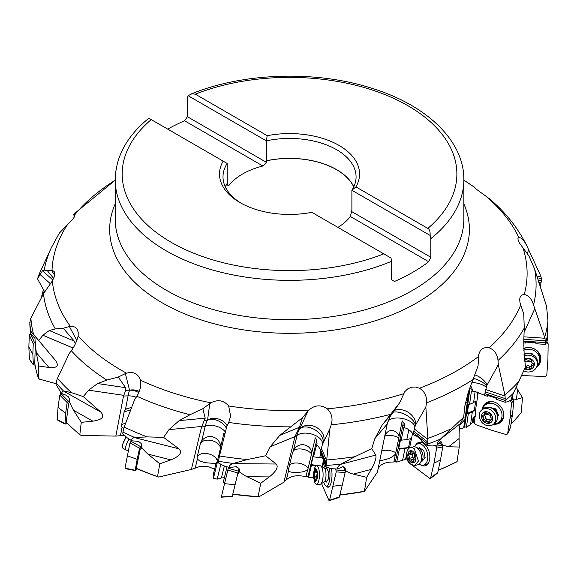 <?xml version="1.0" encoding="UTF-8"?>
<svg xmlns="http://www.w3.org/2000/svg" width="577" height="577" viewBox="0 0 577 577"><rect width="100%" height="100%" fill="white"/><g stroke="black" fill="none" stroke-linecap="round" stroke-linejoin="round"><path stroke-width="0.87" d="M230.62 416.197L228.665 405.999C223.804 400.287 217.868 399.234 210.865 402.833L202.844 408.682L189.992 414.726L179.137 420.655L168.989 429.62L163.579 437.366L147.157 436.897L134.845 437.539A259.91 150.056 180 0 1 122.98 432.151L122.699 433.565L127.207 437.82L131.707 440.778L137.066 441.29L139.057 441.758L140.045 442.631C141.711 443.735 142.252 445.228 141.653 447.117L141.841 447.413C142.793 449.036 144.834 451.272 147.957 454.106L159.807 463.821L157.543 476.537L158.653 477.071L191.391 469.454L199.577 466.591L204.316 466.259L209.018 466.88L214.536 469.238M258.085 496.595A255.806 147.69 180 0 1 232.848 494.042L237.659 473.991L239.657 471.654C240.804 473.025 243.227 474.712 246.934 476.703L260.754 483.266L258.085 496.595L258.871 496.898L283.92 482.184L286.358 479.776C291.508 475.664 298.028 474.683 305.918 476.833L307.981 476.515L308.479 477.633L313.628 477.547M345.082 472.606L346.106 470.832C347.246 471.921 349.633 473.017 353.275 474.106L366.669 477.338L364.39 491.474L377.423 472.087L377.985 469.31C379.868 464.334 385.147 461.903 393.831 462.026L395.497 461.254L396.716 462.155L407.384 458.744M459.379 429.129L463.706 427.853L464.687 426.749L466.425 427.29L470.594 424.448L472.39 422.443L472.916 422.609L474.669 420.655M131.671 407.376L126.76 408.768L125.397 409.858A6.246 4.349 164.4 0 0 124.041 412.252L121.639 424.823A6.246 4.349 164.4 0 0 122.086 427.153L123.608 428.697M131.707 440.778C131.491 439.133 132.407 438.08 134.455 437.604L178.935 448.819L163.579 437.366M134.845 437.539L134.455 437.604M122.988 432.144L123.831 428.026L134.744 399.306L136.828 396.255C139.987 391.415 141.221 386.071 140.521 380.243L140.5 380.149M210.865 402.833A237.58 137.167 0 0 1 140.521 380.243C138.141 373.644 133.46 371.285 126.486 373.175L125.368 373.593L129.551 390.182A13.949 12.095 165.9 0 1 139.187 391.43M544.695 337.264A258.864 149.45 0 0 0 547.948 320.862L547.284 340.848L545.546 344.382L545.005 338.259L533.53 304.959C531.633 298.857 528.554 295.374 524.284 294.501L521.882 294.926L520.346 296.463L519.653 299.211L520.021 302.745L523.743 314.09L524.277 328.032L523.743 341.259L524.233 356.427L525.539 366.799L513.177 393.637L511.402 399.71L508.38 401.585L505.178 402.263L505.091 396.06L498.297 364.7L498.016 360.488C497.316 354.069 494.359 349.842 489.13 347.801L485.646 347.505L482.581 348.566L480.244 350.852L478.78 354.256L478.052 365.969L468.358 391.949L464.673 406.72L463.713 417.135L439.977 439.544C437.885 441.751 436.948 443.59 437.164 445.055L432.425 445.978L427.521 445.66L427.903 439.494L425.862 407.052L426.453 402.876C427.081 396.449 424.751 391.567 419.465 388.242L415.498 387.03L411.488 387.225L407.852 388.775L404.816 391.624L399.767 402.631L382.046 425.249L374.834 438.679L371.768 448.603L354.927 456.688L340.769 464.297C338.259 465.942 337.134 467.521 337.394 469.043L331.768 468.69L326.005 467.074L329.864 428.733L331.212 424.795C333.052 418.664 331.761 413.341 327.332 408.826C320.834 404.513 314.667 404.946 308.839 410.117L302.42 417.741L299.427 427.268L294.955 436.573L283.92 482.184M527.392 253.635L528.582 249.589L526.859 245.896C524.082 240.364 521.413 237.58 518.846 237.551L517.944 238.38L518.11 240.191L519.278 242.773L528.936 255.964L534.655 269.149L546.556 306.293L547.948 320.862M463.85 180.161L473.76 186.804C474.712 188.037 478.441 190.908 484.947 195.401L490.897 199.974M125.368 373.593L118.256 377.026L106.846 380.092L97.614 383.554L88.577 390.167L83.333 396.601L71.534 392.677L63.023 390.773L100.795 412.086C105.028 416.702 102.381 419.724 92.847 421.152L73.459 410.211L81.292 422.342L92.847 421.152M74.88 214.803L74.808 214.709C75.493 216.036 73.055 219.339 67.502 224.604A237.58 137.167 0 0 0 52.017 270.209L54.173 271.478L54.728 274.378L54 277.465L52.312 280.963A237.58 137.167 0 0 0 70.3 326.257L72.262 326.229L75.154 327.188L77.167 329.251L78.212 332.302L78.14 336.016C76.611 341.743 74.332 346.654 71.296 350.737L69.363 353.297L57.469 378.303A258.864 149.45 0 0 0 71.534 392.677M70.3 326.257L63.282 328.241L55.291 328.926L49.276 330.513L42.907 335.237L38.738 340.524L30.761 331.22L55.291 360.178C59.366 365.811 57.238 368.249 48.915 367.484L36.322 352.626L38.789 366.02L48.915 367.484M118.256 377.026L125.577 387.665L125.75 390.312L123.5 396.031L115.833 436.097L124.567 435.354M38.789 366.02L38.37 378.05L39.524 379.168L56.142 383.719M81.292 422.342L79.828 434.604L81.069 435.426L115.833 436.097M474.027 186.833L475.982 188.874M511.842 395.937L512.931 398.866L516.415 399.399L522.488 397.625L521.255 412.584A255.806 147.69 180 0 1 511.02 423.915M516.328 387.419L517.627 389.742L516.415 399.399M522.488 397.625L517.627 389.742M475.21 416.745L475.203 414.856M478.001 394.091L477.799 395.396M472.916 422.609L473.457 418.729L474.784 417.135A6.974 2.459 108.6 0 0 474.994 416.955M475.015 416.205A6.974 2.459 -71.4 0 1 474.258 416.955L472.931 418.549L472.39 422.443M477.46 392.021A5.229 1.846 108.6 0 0 477.792 395.447M470.594 424.448L472.318 411.928L474.395 410.305L475.672 401.015L473.602 402.638L475.145 391.401M466.425 427.29L468.3 413.666L472.318 411.928M468.3 413.666L467.348 413.341L468.625 404.051L469.577 404.369L471.423 390.968L472.123 391.163L472.361 389.425L470.774 385.862M464.687 426.749L469.938 388.609A6.974 2.459 -71.4 0 0 470.031 387.744M468.805 390.831L467.377 401.181A10.249 3.621 108.6 0 1 467.233 402.616L465.105 418.101A10.249 3.621 108.6 0 1 464.838 419.63L463.706 427.853M464.838 419.63L460.013 424.751M437.164 445.055L440.922 441.556L442.761 445.083L448.596 446.764L459.256 447.038L456.962 461.737A254.76 147.085 0 0 1 438.231 470.305M463.713 417.135L460.424 423.525C459.48 426.035 459.032 431.041 459.09 438.542L448.596 446.764M459.256 447.038L459.09 438.542M457.15 461.593A255.806 147.69 180 0 1 438.26 470.19M442.487 445.545L442.581 444.946M441.383 441.968L440.222 441.737M405.963 459.4L406.72 455.679A0.7 0.426 -52.2 0 1 406.749 455.578M406.698 454.82A0.7 0.426 127.8 0 0 406.345 455.39L405.588 459.126M402.544 460.533L404.982 448.531L408.53 447.593L410.348 438.686L406.799 439.616L408.819 429.699M396.716 462.155L399.378 449.079L404.982 448.531M399.378 449.079L398.707 448.56L400.525 439.652L401.195 440.172L403.806 427.312L404.304 427.658L404.643 425.992C405.119 424.91 404.311 423.201 402.212 420.849A6.974 4.291 -52.2 0 1 402.941 424.672L395.497 461.254M402.212 420.849L399.039 436.443A10.249 6.304 127.8 0 1 398.851 437.835L395.829 452.693A10.249 6.304 127.8 0 1 395.433 454.142L393.831 462.026M377.985 469.31L379.998 459.443L379.962 460.446L380.582 460.67L383.965 459.876C389.057 458.802 392.879 456.89 395.433 454.142M379.998 459.443L387.131 424.405M377.423 472.087L387.239 423.915L374.834 438.679M340.769 464.297L375.771 455.08L371.768 448.603M375.771 455.08C376.593 457.575 375.086 462.343 371.242 469.382L353.275 474.106M366.669 477.338L371.242 469.382M364.058 491.308A255.806 147.69 180 0 1 339.867 494.828M345.883 470.644L344.88 467.579L342.514 466.764M322.615 457.741L319.723 457.712L320.552 454.258M321.151 466.187L322.096 466.194L323.582 460.02M308.479 477.633L311.465 465.25L316.059 465.913M311.465 465.25L311.198 464.622L313.232 456.176L313.499 456.811L317.018 443.489L316.484 439.89L315.323 437.842L311.76 452.606A10.249 7.862 157 0 1 311.566 453.955L308.176 468.026A10.249 7.862 157 0 1 307.721 469.368L305.918 476.833M307.981 476.515L316.333 441.874A6.974 5.344 -23 0 0 316.261 439.4M286.358 479.776L288.608 470.435C289.171 471.936 291.558 472.534 295.777 472.231C301.605 472.498 305.586 471.546 307.721 469.368M288.608 470.435A6.246 1.983 -63.4 0 1 288.572 470.161A6.246 1.983 -63.4 0 1 288.788 468.178L292.178 454.106A6.246 1.983 116.6 0 1 293.275 451.084L297.047 435.44L294.724 437.373M302.42 417.741L279.744 435.397L270.238 446.778L265.608 455.758L247.396 459.544L232.697 463.605L276.203 464.023L265.608 455.758M276.203 464.023C278.655 466.923 276.347 471.221 269.264 476.919L246.934 476.703M260.754 483.266L269.264 476.919M237.659 473.991L239.094 468.726M239.441 471.409L239.231 468.993L238.64 468.127L235.798 466.656M258.871 496.898A254.76 147.085 0 0 1 232.812 494.273L232.848 494.042M224.612 435.209L223.97 432.959L220.638 446.879A10.249 8.013 -164.8 0 1 220.472 448.185L217.385 461.095M195.271 467.824L197.384 459.011C198.957 460.778 202 462.04 206.516 462.812L216.022 463.555M197.384 459.011A6.246 3.52 -43.6 0 1 197.233 456.753L200.407 443.497A6.246 3.52 136.4 0 1 201.496 441.124A6.246 3.52 136.4 0 1 201.748 440.77L205.275 426.021L201.503 427.211L191.391 469.454M202.844 408.682L205.21 418.137L201.503 427.211M178.935 448.819C182.599 452.469 179.88 456.147 170.785 459.862L147.957 454.106M159.807 463.821L170.785 459.862M141.653 447.117L141.177 448.488L140.182 449.303L136.287 468.279A255.806 147.69 180 0 0 157.543 476.537M140.182 449.303L141.329 448.235M140.045 442.631L138.646 441.607M158.653 477.071A254.76 147.085 0 0 1 136.699 468.553L136.287 468.279M230.656 415.93L228.766 422.451L226.891 425.992L219.484 455.96A258.864 149.45 0 0 0 247.396 459.544M204.46 420.857L207.597 419.868A13.949 12.232 -172.4 0 1 227.107 425.646M329.864 428.733L322.557 444.297A8.338 2.647 -89.4 0 1 322.341 444.701L320.185 453.385L320.949 455.181L321.158 454.315L326.005 467.074M307.981 411.048L299.809 428.661A13.949 11.504 -155.1 0 1 316.6 427.478A13.949 11.504 -155.1 0 1 323.582 442.148M425.862 407.052L415.743 424.751A13.949 10.033 -147.7 0 0 408.328 412.425A13.949 10.033 -147.7 0 0 393.947 410.694M498.297 364.7L487.111 385.018A13.949 8.071 -147.4 0 0 475.001 374.906M534.627 309.005L524.313 331.963A13.949 5.958 -151.4 0 0 524.154 331.818M490.854 199.93C506.26 213.302 518.175 228.434 526.592 245.34L526.859 245.896M528.582 249.589L540.375 275.171A258.864 149.45 0 0 0 539.675 273.621L540.75 276.08L537.064 276.751M537.778 279.102L541.406 278.439L541.652 282.03L538.803 282.542M541.406 278.439L540.75 276.08M545.546 344.382L535.896 343.741L535.954 342.76L525.517 342.06L525.467 343.041L523.671 342.918M525.467 343.041L525.661 342.074M524.132 332.33A8.338 7.588 -172.9 0 0 524.313 331.963M523.837 339.312L545.481 340.755M505.387 400.525L484.86 393.629L484.622 395.36L487.327 396.269L487.457 395.31L496.732 398.426L496.602 399.385L505.178 402.263M511.402 399.71L511.597 397.683M472.123 391.163L474.662 391.314L484.622 395.36M487.327 396.269L488.791 395.757M473.602 402.638L469.577 404.369M474.395 410.305L467.348 413.341M466.115 398.678L467.377 401.181M505.091 396.06L485.805 389.583L486.757 385.573A8.338 6.874 -128.1 0 0 487.111 385.018M485.805 389.583L485.473 391.985L505.301 398.649M484.86 393.629L485.473 391.985M463.381 417.77A10.458 4.63 -172.2 0 1 465.105 418.101M440.381 439.155A259.91 150.056 180 0 1 427.838 444.001L413.421 432.8L413.082 434.459L414.978 435.931L415.166 435.022L421.686 440.071L421.498 440.987L427.521 445.66M404.304 427.658L406.59 428.401C410.016 430.312 412.158 432.281 413.017 434.308L413.082 434.459M414.978 435.931L416.334 435.923M406.799 439.616L401.195 440.172M408.53 447.593L398.707 448.56M399.039 436.443C397.329 431.884 394.279 429.988 389.893 430.738L390.247 430.658M389.893 430.738C386.727 431.812 384.816 434.575 384.152 439.01M427.903 439.494L414.351 428.985L415.433 425.227A8.338 5.121 -104.8 0 0 415.743 424.751M414.351 428.985L413.421 432.8M398.851 437.835A10.458 5.164 11.5 0 0 385.818 435.851A10.458 5.164 11.5 0 0 384.888 436.147M413.882 431.286L427.809 442.097M399.767 402.631L389.857 416.933L387.239 423.915M341.245 464.009A259.91 150.056 180 0 1 326.373 465.495L320.56 451.813M337.394 469.043L343.034 466.656L343.95 467.067M320.949 455.181L321.584 455.325M316.643 445.069L318.273 446.288L320.127 449.101L320.646 451.459M319.723 457.712L313.499 456.811M322.096 466.194L320.884 466.021M319.254 465.783L311.198 464.622M302.081 444.643L302.435 444.636C307.548 445.055 310.664 447.709 311.76 452.606M302.435 444.636C298.251 444.817 295.2 446.959 293.275 451.084M311.566 453.955A10.458 5.835 13.6 0 0 299.744 448.92A10.458 5.835 13.6 0 0 293.462 450.695M289.459 465.401A10.458 5.835 -166.4 0 1 296.354 462.992A10.458 5.835 -166.4 0 1 308.176 468.026M320.798 450.385L326.416 463.591M232.697 463.605C230.209 464.636 229.091 465.949 229.343 467.529L223.804 465.812L218.185 462.797L219.484 455.96M229.343 467.529L236.339 466.692L237.493 467.363M201.748 440.77C204.604 437.236 208.268 435.909 212.74 436.796L215.928 438.203L218.474 440.576L220.118 443.677L220.638 446.879M220.472 448.185A10.458 6.513 13.5 0 0 211.903 440.648A10.458 6.513 13.5 0 0 200.407 443.497M197.233 456.753A10.458 6.513 -166.5 0 1 208.73 453.911A10.458 6.513 -166.5 0 1 217.284 461.239M339.803 495.073A254.76 147.085 0 0 0 364.39 491.474M383.763 253.851A167.344 96.619 180 0 1 171.196 242.326A167.344 96.619 180 0 1 151.239 119.605L223.155 161.127A70.026 40.426 0 0 0 240.018 202.592A70.026 40.426 0 0 0 311.84 212.329L390.997 258.027L391.668 261.258L391.668 279.838L394.502 281.475A174.319 100.643 180 0 0 428.704 261.727L430.803 257.241L430.803 238.669L430.132 235.43L351.891 190.259L351.891 210.187L350.376 216.498L428.704 261.727M337.92 227.388A66.413 38.342 0 0 0 350.376 216.498M151.239 119.605L148.931 118.278M167.727 129.125A174.319 100.643 180 0 1 184.561 120.773L262.896 165.996A66.413 38.342 0 0 0 228.694 185.744L226.595 184.532M187.402 116.713L266.408 162.332L266.314 140.853L267.223 135.689L195.3 94.159L191.852 93.827L188.066 95.681L187.402 98.14L187.402 116.713L184.561 120.773M188.066 95.681L266.314 140.853A66.535 38.414 0 0 1 336.579 149.688A66.535 38.414 0 0 1 356.067 176.85A66.535 38.414 0 0 1 351.891 190.259L355.908 186.89A70.026 40.426 0 0 0 339.045 145.418A70.026 40.426 0 0 0 267.223 135.689M266.408 162.332L262.896 165.996M353.73 186.955A66.413 38.342 0 0 0 336.492 169.667A66.413 38.342 0 0 0 266.408 160.832M228.694 185.744L227.273 184.921L227.273 183.428A66.413 38.342 0 0 0 225.333 186.955M227.273 183.428L227.179 163.45A66.535 38.414 0 0 0 222.996 176.85A66.535 38.414 0 0 0 241.28 203.306M225.268 186.818A66.535 38.414 180 0 1 227.179 183.378M223.155 161.127L227.179 163.45M430.803 257.241L351.79 211.629M266.314 160.781A66.535 38.414 180 0 1 336.579 169.616A66.535 38.414 180 0 1 353.795 186.818M195.3 94.159A167.344 96.619 180 0 1 407.867 105.692A167.344 96.619 180 0 1 427.831 228.413L355.908 186.89M427.831 228.413C429.519 229.156 430.283 231.492 430.132 235.43M52.312 280.963L43.491 293.758L42.972 291.291L41.414 297.169M30.761 331.22L30.458 333.614L29.788 323.913L30.523 318.857L43.491 293.758A246.559 142.353 180 0 0 55.291 328.926M52.017 270.209L47.429 270.764L44.234 270.079L42.482 270.714L37.512 278.821L44.696 291.897M63.282 328.241L74.289 341.13L75.378 343.798M63.023 390.773L61.357 393.406L56.056 384.441L56.38 381.26L57.469 378.303M83.333 396.601L100.795 412.086M79.828 434.604A255.806 147.69 180 0 1 66.225 422.068L68.576 403.835M38.738 340.524L55.291 360.178M38.37 378.05A255.806 147.69 180 0 1 34.779 363.402L35.284 343.755L36.322 352.626M115.212 180.219A237.58 137.167 0 0 0 74.808 214.709L73.668 214.247M67.502 224.604L59.236 233.259L51.274 247.858L39.589 273.188M37.512 278.821L39.618 273.13M47.429 270.764L53.618 278.417M30.458 333.614L34.966 338.382L35.284 343.755M43.434 289.596L42.972 291.291M73.445 214.536L74.635 216.361M61.357 393.406L65.893 395.137L68.295 396.774L69.853 399.76L69.557 402.292L73.459 410.211M67.985 396.392L68.295 396.774M68.432 397.149L67.805 396.226M68.555 403.842L69.442 401.96M121.639 424.823A10.458 7.097 -169.2 0 1 125.598 423.345M35.803 342.579L34.577 342.738L30.646 333.888L29.304 334.977L28.85 347.008L29.42 359.298M34.577 342.738L33.235 343.827L32.846 354.22L33.351 364.895M35.096 365.27L33.228 364.534L29.297 358.937M28.85 347.008L32.846 354.22M61.054 392.98A9.239 5.193 139.7 0 0 60.513 394.004M61.544 393.485L59.777 395.108L58.025 407.405L57.289 419.919M69.882 400.546L68.411 401.159L67.163 402.566L65.648 413.197L65.042 424.088M67.545 423.417L65.836 424.059L57.044 419.4M58.025 407.405L65.648 413.197M128.411 450.219L126.897 450.291A9.239 3.015 -60.6 0 1 126.284 450.154A9.239 3.015 -60.6 0 1 129.125 439.097M126.233 436.912A9.239 3.015 119.4 0 0 122.894 443.771A9.239 3.015 119.4 0 0 123.125 448.372L126.284 450.154M131.513 440.648L129.976 442.884L124.985 468.127L125.541 468.423M141.884 445.256L139.54 448.257L137.167 459.371L135.227 470.082L135.775 470.385L137.456 468.885M124.985 468.127L135.775 470.385M127.228 455.736L137.167 459.371M224.352 465.985L221.409 477.944L217.168 479.148L220.825 464.225M218.669 460.468L217.962 460.295L217.392 462.22L213.447 478.203L217.168 479.148M217.962 460.295L215.841 464.218L213.158 475.066L213.447 478.203M227.028 466.822L223.234 482.473L224.691 482.841M228.485 467.269L221.352 496.92L232.307 496.27L232.856 494.28M239.022 468.603L232.336 496.04M224.503 483.634L235.034 484.759M316.434 484.233L320.069 484.269A9.239 2.935 -89.4 0 0 320.639 484.103A9.239 2.935 -89.4 0 0 323.005 477.049A9.239 2.935 -89.4 0 0 321.952 467.579A9.239 2.935 -89.4 0 0 320.812 465.971A9.239 2.935 -89.4 0 0 320.249 465.79L316.607 465.754A9.239 2.935 90.6 0 1 318.316 467.543A9.239 2.935 90.6 0 1 319.283 477.879A9.239 2.935 90.6 0 1 316.434 484.233A9.239 2.935 90.6 0 1 314.725 482.451A9.239 2.935 90.6 0 1 314.169 480.706L314.277 469.238A9.239 2.935 90.6 0 1 316.607 465.754M316.751 469.923A6.275 1.991 90.6 0 1 317.105 478.694A6.275 1.991 90.6 0 1 314.306 480.05A6.275 1.991 90.6 0 1 313.953 471.279A6.275 1.991 90.6 0 1 316.751 469.923M315.936 469.411L315.439 469.866A2.344 0.743 90.6 0 1 314.725 471.38A2.344 0.743 90.6 0 1 314.458 471.214L314.068 472.801A2.344 0.743 90.6 0 1 313.931 476.119L314.162 477.922A2.344 0.743 90.6 0 1 314.285 477.893A2.344 0.743 90.6 0 1 314.717 478.347A2.344 0.743 90.6 0 1 315.006 479.891L315.316 480.764L315.626 480.107A2.344 0.743 90.6 0 1 316.333 478.593A2.344 0.743 90.6 0 1 316.607 478.759L316.989 477.172A2.344 0.743 90.6 0 1 317.134 473.854L316.896 472.051A2.344 0.743 90.6 0 1 316.773 472.08A2.344 0.743 90.6 0 1 316.34 471.625A2.344 0.743 90.6 0 1 316.059 470.082L315.936 469.411M329.229 467.99A10.985 3.491 90.6 0 1 329.626 479.718A10.985 3.491 90.6 0 1 326.402 486.072A10.985 3.491 90.6 0 1 324.483 484.211A10.985 3.491 90.6 0 1 323.784 482.192M323.921 467.94A10.985 3.491 90.6 0 1 325.161 465.084M325.32 480.028L326.293 482.12L328.327 479.018L328.544 471.993L326.719 468.062L326.164 468.906M335.72 468.942L336.232 471.892L329.568 500.136L328.962 500.447L321.533 483.555M322.593 467.103L323.805 461.903M333.016 486.274L342.32 484.968L339.341 496.941L328.962 500.447M326.431 486.072A12.117 3.851 -89.4 0 0 328.27 487.204A12.117 3.851 -89.4 0 0 331.162 482.415A12.117 3.851 -89.4 0 0 331.465 468.611M343.474 466.88L345.017 470.637L345.104 472.527L342.32 484.968M339.341 496.941L338.735 497.259M415.022 465.509L417.943 464.737A9.239 5.676 -104.8 0 0 420.164 463.129A9.239 5.676 -104.8 0 0 417.193 447.932A9.239 5.676 -104.8 0 0 415.959 447.175A9.239 5.676 -104.8 0 0 413.24 446.872L410.312 447.637A9.239 5.676 75.2 0 1 414.272 448.704L418.419 461.037L415.022 465.509L411.062 464.449A9.239 5.676 75.2 0 1 406.706 454.972A9.239 5.676 75.2 0 1 410.312 447.637M412.959 451.438A6.275 3.859 75.2 0 1 415.779 459.819A6.275 3.859 75.2 0 1 410.781 462.134A6.275 3.859 75.2 0 1 407.961 453.753A6.275 3.859 75.2 0 1 412.959 451.438M411.271 451.228A1.017 0.627 -104.8 0 0 410.838 451.113A1.017 0.627 -104.8 0 0 410.442 451.849A2.344 1.442 75.2 0 1 409.519 453.558A2.344 1.442 75.2 0 1 408.898 453.508A1.017 0.627 -104.8 0 0 408.631 453.486A1.017 0.627 -104.8 0 0 408.235 454.171A1.017 0.627 -104.8 0 0 408.559 455.188A2.344 1.442 75.2 0 1 409.093 458.455A1.017 0.627 -104.8 0 0 409.482 460.028A1.017 0.627 -104.8 0 0 409.922 460.143A1.017 0.627 -104.8 0 0 409.987 460.114A2.344 1.442 75.2 0 1 410.139 460.064A2.344 1.442 75.2 0 1 411.149 460.331A2.344 1.442 75.2 0 1 412.065 461.73A1.017 0.627 -104.8 0 0 412.461 462.336A1.017 0.627 -104.8 0 0 412.901 462.451A1.017 0.627 -104.8 0 0 413.298 461.715A2.344 1.442 75.2 0 1 414.221 460.013A2.344 1.442 75.2 0 1 414.841 460.057A1.017 0.627 -104.8 0 0 415.108 460.078A1.017 0.627 -104.8 0 0 415.505 459.393A1.017 0.627 -104.8 0 0 415.18 458.383A2.344 1.442 75.2 0 1 414.639 455.116A1.017 0.627 -104.8 0 0 414.25 453.544A1.017 0.627 -104.8 0 0 413.817 453.428A1.017 0.627 -104.8 0 0 413.752 453.45A2.344 1.442 75.2 0 1 413.594 453.508A2.344 1.442 75.2 0 1 412.591 453.233A2.344 1.442 75.2 0 1 411.675 451.834A1.017 0.627 -104.8 0 0 411.271 451.228M415.534 459.177L414.279 458.975M414.048 459.047L413.32 459.011L412.072 452.88M414.647 446.786A10.985 6.751 75.2 0 1 417.899 443.836A10.985 6.751 75.2 0 1 422.328 444.896A10.985 6.751 75.2 0 1 427.773 456.147A10.985 6.751 75.2 0 1 423.496 465.076L426.684 464.24A10.985 6.751 -104.8 0 0 428.156 463.526M422.725 442.891A10.985 6.751 -104.8 0 0 421.095 442.999L417.899 443.836M423.496 465.076A10.985 6.751 75.2 0 1 419.205 464.117M421.643 461.088L422.011 461.355L425.134 457.619L423.821 450.724L419.385 447.564L418.678 448.416M434.986 445.487L436.003 446.302L436.63 448.113L434.012 463.208L430.507 478.441M409.54 447.947L412.555 433.442M410.074 463.54L408.047 461.917L407.571 459.292M434.012 463.208L440.482 459.963L437.727 472.642L429.75 478.398L411.913 465.012M420.409 464.781A12.117 7.443 -104.8 0 0 426.071 465.451A12.117 7.443 -104.8 0 0 429.54 460.129A12.117 7.443 -104.8 0 0 427.622 448.098A12.117 7.443 -104.8 0 0 419.962 442.242A12.117 7.443 -104.8 0 0 415.361 445.617M439.205 442.768L442.119 445.105L442.739 446.908L440.482 459.963M437.727 472.642L437.409 473.205M418.722 443.619A11.684 7.184 75.2 0 1 420.958 442.307M426.908 464.911A11.684 7.184 75.2 0 1 424.311 464.86M493.22 424.441L494.929 423.1A9.239 7.616 -128.1 0 0 497.352 415.815A9.239 7.616 -128.1 0 0 491.178 407.939A9.239 7.616 -128.1 0 0 490.356 407.622A9.239 7.616 -128.1 0 0 483.533 408.552L481.824 409.894A9.239 7.616 51.9 0 1 488.647 408.956A9.239 7.616 51.9 0 1 495.391 416.089A9.239 7.616 51.9 0 1 493.22 424.441A9.239 7.616 51.9 0 1 486.389 425.372A9.239 7.616 51.9 0 1 479.646 418.246A9.239 7.616 51.9 0 1 481.824 409.894M487.825 411.956A6.275 5.171 51.9 0 1 492.621 419.4A6.275 5.171 51.9 0 1 486.288 423.107A6.275 5.171 51.9 0 1 481.485 415.664A6.275 5.171 51.9 0 1 487.825 411.956M485.567 412.23A1.017 0.837 -128.1 0 0 484.536 413.082A2.344 1.933 51.9 0 1 483.901 414.805A2.344 1.933 51.9 0 1 482.704 415.151A1.017 0.837 -128.1 0 0 482.459 416.904A2.344 1.933 51.9 0 1 483.591 419.969A1.017 0.837 -128.1 0 0 484.983 421.347A2.344 1.933 51.9 0 1 486.541 421.232A2.344 1.933 51.9 0 1 487.94 422.342A1.017 0.837 -128.1 0 0 489.57 421.982A2.344 1.933 51.9 0 1 490.205 420.258A2.344 1.933 51.9 0 1 491.402 419.912A1.017 0.837 -128.1 0 0 491.647 418.159A2.344 1.933 51.9 0 1 490.522 415.094A1.017 0.837 -128.1 0 0 489.13 413.709A2.344 1.933 51.9 0 1 487.565 413.832A2.344 1.933 51.9 0 1 486.166 412.721A1.017 0.837 -128.1 0 0 485.567 412.23M490.313 420.489L489.108 419.219L486.541 419.645L484.125 414.07M482.661 409.237A10.985 9.052 51.9 0 1 485.437 404.845A10.985 9.052 51.9 0 1 493.162 403.611A10.985 9.052 51.9 0 1 501.507 412A10.985 9.052 51.9 0 1 498.982 422.133L500.85 420.676A10.985 9.052 -128.1 0 0 503.836 415.166M493.364 401.801A10.985 9.052 -128.1 0 0 487.305 403.381L485.437 404.845M498.982 422.133A10.985 9.052 51.9 0 1 494.056 423.778M498.492 415.339L495.881 408.927L489.383 407.348M509.563 400.864L510.537 401.203L511.583 402.811L510.025 418.426L507.565 434.063M510.025 418.426L512.542 414.07L510.486 427.348L507.652 433.774L506.289 434.589L490.818 429.98L475.441 424.557L474.395 422.955L475.953 407.34L478.275 392.31M493.602 424.138A12.117 9.989 -128.1 0 0 502.228 420.518A12.117 9.989 -128.1 0 0 503.707 416.666A12.117 9.989 -128.1 0 0 499.22 404.96A12.117 9.989 -128.1 0 0 487.789 402.082A12.117 9.989 -128.1 0 0 482.271 409.1A12.117 9.989 -128.1 0 0 482.206 409.591M511.51 398.505L512.838 398.974L513.891 400.575L512.542 414.07M510.486 427.348L510.256 427.874M484.622 405.588A11.684 9.629 51.9 0 1 488.438 401.873M502.589 419.933A11.684 9.629 51.9 0 1 498.066 422.746M524.168 355.901A9.239 8.41 7.1 0 1 528.604 355.187A9.239 8.41 7.1 0 1 537.31 364.736L537.504 363.164A9.239 8.41 -172.9 0 0 528.799 353.614A9.239 8.41 -172.9 0 0 524.01 354.48M537.31 364.736A9.239 8.41 7.1 0 1 527.674 371.992A9.239 8.41 7.1 0 1 523.772 370.917M524.587 359.197A6.275 5.712 7.1 0 1 528.402 358.31A6.275 5.712 7.1 0 1 534.345 364.433A6.275 5.712 7.1 0 1 527.775 369.727A6.275 5.712 7.1 0 1 524.702 368.761M524.875 368.35A1.017 0.93 -172.9 0 0 526.181 368.328A2.344 2.135 7.1 0 1 529.506 368.544A1.017 0.93 -172.9 0 0 531.258 367.765A2.344 2.135 7.1 0 1 533.069 365.248A1.017 0.93 -172.9 0 0 533.162 363.46A2.344 2.135 7.1 0 1 531.648 360.719A1.017 0.93 -172.9 0 0 529.996 359.709A2.344 2.135 7.1 0 1 526.664 359.485A1.017 0.93 -172.9 0 0 524.911 360.264A2.344 2.135 7.1 0 1 524.861 361.375M532.6 363.207L531.706 364.08L531.215 367.059M529.506 368.544L529.78 366.366L530.472 366.806L531.287 366.518M529.78 366.366L528.171 365.443L525.496 366.467M531.561 361.736A11.605 4.789 3.1 0 0 528.424 361.339A11.605 4.789 3.1 0 0 524.875 361.332M523.7 350.239A10.985 9.997 7.1 0 1 528.792 349.258A10.985 9.997 7.1 0 1 539.574 360.632L539.791 358.916A10.985 9.997 -172.9 0 0 529.008 347.542A10.985 9.997 -172.9 0 0 523.642 348.652M539.574 360.632A10.985 9.997 7.1 0 1 537.072 365.897M526.974 353.658L525.221 353.6L524.875 354.134M532.831 354.754L532.261 353.816L529.881 353.744M546.765 342.413L548.15 343.82L547.912 359.659L546.765 375.439L545.359 376.601L521.774 375.504M536.588 367.145A12.117 11.035 -172.9 0 0 540.844 359.536A12.117 11.035 -172.9 0 0 540.382 355.692A12.117 11.035 -172.9 0 0 523.642 348.443M540.223 355.237A11.684 10.638 7.1 0 1 540.541 358.505A11.684 10.638 7.1 0 1 538.723 363.503M540.065 282.319L540.483 288.103M392.713 412.404A13.949 6.65 -151.4 0 1 404.203 414.062L404.203 414.062A13.949 6.65 -151.4 0 1 415.433 425.227M322.464 444.478A13.949 7.775 13.6 0 0 313.188 434.531A13.949 7.775 13.6 0 0 297.047 435.44A34.865 26.737 50.2 0 1 299.809 428.661A13.949 8.655 -148.7 0 1 317.408 431.553L317.408 431.553A13.949 8.655 -148.7 0 1 322.925 443.518M209.783 403.525L207.597 419.868A13.949 10.429 -150.9 0 1 225.787 427.153L225.787 427.153A13.949 10.429 -150.9 0 1 226.364 428.112M125.397 409.858L128.072 395.865A34.865 8.179 88 0 1 129.551 390.182A13.949 11.655 -160.5 0 1 138.689 392.62M136.208 397.286A13.949 9.463 10.8 0 0 128.072 395.865L123.5 396.031M124.178 427.074A258.864 149.45 0 0 0 147.157 436.897M189.992 414.726A246.559 142.353 180 0 1 136.828 396.255M228.665 405.999A237.58 137.167 0 0 0 308.839 410.117M327.332 408.826A237.58 137.167 0 0 0 403.482 393.766M419.465 388.242A237.58 137.167 0 0 0 478.42 356.6M489.13 347.801A237.58 137.167 0 0 0 520.699 305.053M524.284 294.501A237.58 137.167 0 0 0 523.007 248.031M518.846 237.551A237.58 137.167 0 0 0 484.947 195.401M473.76 186.804A237.58 137.167 0 0 0 463.85 180.219M463.85 203.883A179.865 103.846 180 0 1 378.462 319.73A179.865 103.846 180 0 1 162.346 302.896A179.865 103.846 180 0 1 115.212 203.883M78.14 336.016A237.58 137.167 0 0 0 121.538 370.398A237.58 137.167 0 0 0 126.486 373.175M106.846 380.092A246.559 142.353 180 0 1 71.296 350.737M69.341 326.423L76.871 340.466M97.614 383.554L125.577 387.665M125.75 390.312L129.551 390.182M120.485 435.512L122.086 427.153M510.537 401.203L512.838 398.974A256 147.806 0 0 0 512.931 398.866M473.457 418.729L472.931 418.549M472.361 389.425L469.938 388.609M406.72 455.679L406.345 455.39M404.643 425.992L402.941 424.672M317.018 443.489L316.333 441.874M294.955 436.573L270.238 446.778M201.726 426.461L168.989 429.62M179.137 420.655L205.21 418.137M290.346 426.843A246.559 142.353 180 0 1 228.766 422.451M390.564 414.344A246.559 142.353 180 0 1 331.212 424.795M473.306 379.392A246.559 142.353 180 0 1 426.453 402.876M524.277 328.032A246.559 142.353 180 0 1 498.016 360.488M534.655 269.149A246.559 142.353 180 0 1 533.53 304.959M541.558 280.256L538.305 280.848M547.761 334.004A259.91 150.056 180 0 1 545.611 342.623M545.611 342.608L523.75 341.144M545.005 338.259L523.952 336.845M504.889 395.007A258.864 149.45 0 0 0 519.423 380.784M513.429 393.168A259.91 150.056 180 0 1 505.387 400.539M486.144 387.102A13.949 6.174 7.8 0 0 472.08 382.537M467.233 402.616A10.458 4.63 7.8 0 0 465.3 402.256M473.703 378.368A13.949 4.76 -157.3 0 1 486.757 385.573M427.853 438.412A258.864 149.45 0 0 0 451.142 428.834M439.977 439.544L460.424 423.525M414.841 426.605A13.949 6.888 11.5 0 0 402.328 418.484A13.949 6.888 11.5 0 0 387.96 421.369M381.7 451.07A10.458 5.164 -168.5 0 1 382.796 450.709A10.458 5.164 -168.5 0 1 395.829 452.693M382.046 425.249L391.927 413.485M326.899 459.97A258.864 149.45 0 0 0 354.927 456.688M326.784 461.045L321.324 448.206M297.883 430.269L299.809 428.661M279.744 435.397L299.427 427.268M233.173 463.439A259.91 150.056 180 0 1 218.539 461.304M225.391 432.036A13.949 8.691 13.5 0 0 205.275 426.021A34.865 18.904 72.5 0 1 207.597 419.868M474.784 417.135L474.258 416.955M473.328 417.683L473.847 417.863M391.668 261.258A174.319 100.643 180 0 1 166.27 250.865A174.319 100.643 180 0 1 115.212 179.699L115.212 219.058A174.319 100.643 0 0 0 166.27 290.224A174.319 100.643 0 0 0 356.24 312.042A174.319 100.643 0 0 0 463.85 219.058L463.85 179.699A174.319 100.643 180 0 1 430.803 238.669M51.389 270.18L54.627 275.171M30.877 318.086A258.864 149.45 0 0 0 33.603 334.516M49.276 330.513L74.289 341.13M63.261 390.795A259.91 150.056 180 0 1 56.221 383.085M123.687 395.332L88.577 390.167M73.019 348.018L42.907 335.237M50.48 283.812L39.892 274.342M74.613 214.579L74.974 215.171M44.234 270.079A246.559 142.353 180 0 1 51.274 247.858M30.805 331.277A259.91 150.056 180 0 1 29.802 322.579M42.482 270.714L52.86 279.996M130.445 410.593A10.458 7.097 10.8 0 0 124.041 412.252M29.304 334.977L33.235 343.827M68.411 401.159L61.025 393.702M59.777 395.108L67.163 402.566M140.485 446.584L130.914 441.21M129.976 442.884L139.54 448.257M238.323 471.164L228.232 468.199M227.764 470.046L237.854 473.01M327.022 481.196L324.144 481.975A7.032 2.236 -89.4 0 0 325.947 476.602A7.032 2.236 -89.4 0 0 325.147 469.389A7.032 2.236 -89.4 0 0 325.132 469.361A7.032 2.236 -89.4 0 0 324.274 468.171L320.812 465.971M327.145 469A6.102 1.94 90.6 0 1 327.152 469L324.274 468.171M315.439 469.866L316.037 469.873M315.006 479.891L315.655 479.898M313.931 476.119L316.845 476.148M314.068 472.801L317.256 472.837M345.017 470.637L336.153 469.995M336.232 471.892L345.104 472.527M423.468 450.478A6.102 3.75 75.2 0 1 423.907 451.171M425.011 457.006A6.102 3.75 75.2 0 1 424.744 458.088M422.717 460.237L421.967 460.634A7.032 4.32 -104.8 0 0 419.724 449.043A7.032 4.32 -104.8 0 0 419.688 449.014A7.032 4.32 -104.8 0 0 418.787 448.466L415.959 447.175M418.765 448.459L419.609 448.437A6.102 3.75 75.2 0 1 420.532 448.379M410.442 451.849L411.545 451.56M414.841 460.057L415.332 459.927M412.065 461.73L413.312 461.398M409.093 458.455L413.154 457.388M408.559 455.188L412.62 454.113M414.625 454.077A11.605 5.727 11.5 0 0 413.464 453.529M412.468 453.133A11.605 5.727 11.5 0 0 412.043 452.981M442.119 445.105L436.003 446.302M436.63 448.113L442.739 446.908M494.713 408.581A6.102 5.027 51.9 0 1 496.335 410.038M497.937 413.969A6.102 5.027 51.9 0 1 497.461 416.565M497.352 415.815L497.114 414.488A7.032 5.799 -128.1 0 0 492.419 408.487L491.178 407.939M490.479 407.658A6.102 5.027 51.9 0 1 491.258 407.564M484.536 413.082L485.603 412.245M491.402 419.912L492.195 419.291M487.94 422.342L489.678 420.979M484.983 421.347L487.356 419.493M483.591 419.969L485.964 418.109M482.459 416.904L484.831 415.043M490.407 415.411A11.605 5.135 7.8 0 0 489.96 415.252A11.605 5.135 7.8 0 0 484.767 414.127M511.583 402.811L513.891 400.575M530.58 353.766A6.102 5.554 7.1 0 1 531.749 354.256M524.911 360.264L524.991 359.673M531.648 360.719L531.691 360.344M533.069 365.248L533.285 363.503M526.181 368.328L526.455 366.143M533.602 260.465L539.675 273.621M148.844 118.22C126.918 136.1 115.703 156.591 115.212 179.699M463.85 179.699C464.204 140.507 426.288 104.826 371.069 88.014C315.092 70.178 242.672 72.637 190.605 94.224M73.64 214.283L115.212 180.161M29.449 359.348L33.387 364.945M57.368 419.962L65.129 424.131M126.197 436.883L122.865 443.864M125.223 468.647L135.465 470.601M221.409 477.944L224.28 477.742M221.388 497.172L232.343 496.53M324.144 481.975L320.639 484.103M316.254 471.395L314.725 471.38M316.932 478.6L316.333 478.593M317.054 477.922L314.285 477.893M326.402 486.072L329.676 486.108M329.359 500.648L339.132 497.461M421.982 460.619L420.164 463.129M419.609 448.437L420.337 448.242M412.202 452.851L409.519 453.558M415.454 459.689L414.221 460.013M414.25 458.982L410.139 460.064M430.579 478.391L437.481 473.154M486.31 412.916L483.901 414.805M492.131 418.751L490.205 420.258M507.587 434.027L510.421 427.593M525.142 359.464L524.955 360.971M531.662 360.192L531.54 361.137M547.84 342.99L546.938 341.916"/></g></svg>
